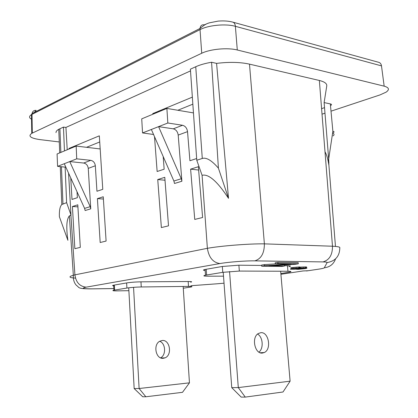 <?xml version="1.0" encoding="UTF-8"?>
<svg xmlns="http://www.w3.org/2000/svg" width="418" height="418" viewBox="0 0 418 418"><rect width="100%" height="100%" fill="white"/><g stroke="black" fill="none" stroke-linecap="round" stroke-linejoin="round"><path stroke-width="0.63" d="M190.676 282.202C192.526 281.748 191.695 281.513 188.178 281.507L140.97 281.836C135.563 281.941 130.782 282.302 126.633 282.934L113.659 285.175C112.029 285.546 112.28 285.792 114.407 285.902M114.36 285.045L114.616 290.071L113.915 290.196C111.852 290.682 112.928 290.907 117.139 290.876L128.885 290.693M59.272 141.958L39.7 139.575C30.504 138.196 27.86 136.122 31.763 133.352L201.727 53.258L200.034 29.621C208.483 25.158 225.762 23.533 235.381 26.318L381.488 65.877M32.097 119.543C28.952 117.996 28.743 116.361 31.465 114.636L200.034 29.621M173.261 128.828L158.584 126.638L167.827 123.002L182.561 125.275L173.261 128.828C176.02 129.57 177.666 131.654 178.199 135.087L181.898 181.234L181.276 178.747L158.584 126.638L142.548 132.94L141.723 118.858L166.886 108.414L193.456 112.907M153.552 134.491L142.548 132.94M196.773 160.251L202.281 158.459L195.744 66.739L190.394 69.179L196.773 160.251L202.087 175.309C208.514 173.663 217.323 181.339 228.515 198.346L216.581 63.384C229.2 61.843 240.167 62.094 249.494 64.137L319.357 80.475C324.572 81.766 327.038 83.59 326.756 85.941L324.122 102.598L330.335 103.894L332.874 131.283L328.684 159.096L328.909 165.251L328.219 161.494C327.409 157.351 326.338 154.117 325 151.781M232.925 22.17L378.718 62.324C380.265 62.768 381.185 63.949 381.493 65.877L384.163 86.16L237.288 49.993C227.632 47.453 210.249 49.058 201.727 53.253M293.19 268.68L298.144 268.408L294.215 268.936L292.61 268.926L293.19 268.68M277.986 263.544L277.886 262.373L298.201 262.661L298.306 263.805L295.364 264.275L268.931 265.832L284.58 265.994L281.988 266.402L261.699 266.209L264.542 265.743L291.142 264.176L275.31 263.983L277.986 263.544L298.306 263.805M277.886 262.373L275.211 262.812L275.31 263.983M261.637 265.44L238.887 265.2L222.329 266.475L205.107 269.458C202.882 269.971 202.902 270.315 205.181 270.493M238.887 265.2L239.342 271.068L222.763 272.332L205.51 275.185C202.756 275.817 203.498 276.152 207.741 276.188L223.51 276.162M289 266.694C291.383 266.114 290.871 265.785 287.469 265.712L284.548 265.681M280.849 273.508L289.481 272.16C291.868 271.611 291.362 271.313 287.955 271.261L239.342 271.068M202.087 175.309L207.38 248.313C208.854 257.498 213.044 262.577 219.946 263.549C228.583 262.023 245.507 260.717 254.813 260.858C261.182 258.867 264.369 253.198 264.385 243.856C249.431 243.626 221.132 245.841 207.38 248.313L74.911 274.856L70.888 215.004L69.372 215.954L73.338 275.248C73.113 279.705 74.2 283.138 76.598 285.546C79.587 287.208 76.29 288.875 91.234 288.885L92.143 288.843C82.983 288.848 81.003 288.284 86.197 287.15C79.76 286.492 75.998 282.396 74.911 274.856L73.338 275.248C68.27 276.747 68.98 277.709 75.475 278.132M69.372 215.954C66.561 219.126 66.065 227.246 67.883 240.308L59.393 216.743C59.194 210.369 59.999 206.299 61.812 204.527L66.614 202.641L70.982 214.972L68.568 173.162M294.178 268.534L294.215 268.936M294.998 268.44L295.035 268.884M168.511 225.83L161.364 227.575L157.743 179.547L164.781 177.321L168.511 225.83M114.616 290.071L126.91 288.054C131.064 287.453 135.85 287.088 141.258 286.967L188.502 286.393C192.024 286.382 192.855 286.591 191 287.02L183.272 288.211M295.834 268.372L295.871 268.805M297.386 268.319L297.412 268.596M190.514 70.893L65.929 127.433L63.463 127.098L58.755 129.298C56.811 130.395 55.902 131.513 56.028 132.647M195.744 66.739C199.987 64.821 205.264 63.327 211.581 62.251L216.581 63.384M330.999 105.315C331.887 104.688 331.662 104.213 330.335 103.894M321.588 108.638L324.53 107.64M384.168 86.16C389.069 87.555 389.728 89.546 386.138 92.132L380.04 94.902L331.526 111.005M324.979 113.184L322.022 114.161M275.31 263.951L264.448 264.594L264.542 265.743M264.448 264.594L261.605 265.059L261.699 266.209M293.53 268.622L293.561 268.957M284.486 264.918L284.58 265.994M249.489 64.137L264.385 243.856L332.482 246.228C332.529 254.849 329.358 260.08 322.973 261.914C325.868 261.971 327.242 262.196 327.101 262.582C335.429 261.104 339.662 256.187 339.808 247.827C340.231 247.028 337.791 246.495 332.482 246.228L319.357 80.475M224.027 283.179L218.118 283.712M335.565 258.852C333.663 264.119 329.901 267.107 324.274 267.818C323.971 268.189 322.205 268.622 318.971 269.114L320.799 268.816M324.122 102.598L328.684 159.096M308.197 270.718L303.097 270.953L280.912 274.276M294.727 269.093L298.018 269.344L305.187 268.622L306.828 268.251L306.546 266.956L301.885 267.029L301.984 268.1L300.474 268.231L300.406 267.102L299.513 266.95L290.609 267.755M301.885 267.029L300.411 267.154M296.686 268.33L296.723 268.701M97.41 198.613L100.179 242.513L106.099 241.066L103.251 196.763L97.41 198.613L103.398 199.046M165.005 180.242L157.743 179.547M67.22 149.775L65.929 127.433M63.463 127.098L64.456 150.919M65.13 167.106L66.614 202.641M306.546 266.956L306.645 268.027L301.984 268.1M306.911 268.11L306.645 268.027M305.788 266.893L305.887 267.964M304.999 266.888L305.093 267.959M303.536 266.93L303.635 268.001M300.14 266.982L300.239 268.058L290.703 268.826M300.505 268.173L300.239 268.058M299.513 266.95L299.612 268.027M298.875 266.945L298.969 268.022M297.893 266.961L297.992 268.042M296.231 267.06L296.331 268.142M294.894 267.165L294.988 268.241M293.368 267.321L293.462 268.398M292.344 267.457L292.438 268.534M291.309 267.619L291.403 268.69M290.4 269.213L294.737 269.213M302.595 268.743L297.245 268.957L302.198 268.299L304.21 268.398L302.595 268.743L302.554 268.288M299.225 268.56L299.267 269.051M300.37 268.434L300.417 268.978M298.431 268.67L298.462 269.072M297.804 268.779L297.83 269.067M303.254 268.278L303.285 268.638M301.53 268.34L301.577 268.873M151.363 129.476L173.883 181.015L174.499 183.476L181.898 181.234M202.281 158.459C206.377 157.205 211.754 160.439 218.41 168.161L211.581 62.251M218.41 168.161L228.515 198.346M190.613 169.154L194.746 219.424L202.61 217.501L198.357 166.709L190.613 169.154L198.634 170.037M182.561 125.275C185.331 126.037 186.987 128.154 187.53 131.633L189.924 160.742L196.653 158.532M77.016 191.731L77.372 197.672L72.001 199.433L70.757 177.969M65.845 167.179L57.585 166.359L57.088 153.976L76.16 146.065L100.174 148.944M167.827 123.002L166.886 108.414M72.413 206.513L74.864 248.694L80.308 247.362L77.795 204.81L72.413 206.513L77.915 206.858M64.278 163.725L69.743 161.573L90.21 206.67L84.598 208.389L64.278 163.725L57.585 166.359M177.828 110.263L192.844 104.171M86.552 147.308L99.724 141.963M163.187 156.536L164.159 169.196L157.137 171.5L154.508 136.676M153.939 113.79L152.769 113.602L152.816 114.255M70.151 148.557L69.038 148.427L99.332 135.829L102.776 189.338L96.945 191.251L95.335 165.763L88.255 168.386L90.748 208.833L85.131 210.531L84.598 208.389M69.074 149.001L69.038 148.427M76.724 158.83L90.727 160.34L83.678 163.036L69.743 161.573L76.724 158.83L76.16 146.065M192.353 97.133L152.769 113.602M83.678 163.036C86.296 163.595 87.822 165.382 88.255 168.386M90.21 206.67L90.748 208.833M90.727 160.34C93.36 160.92 94.896 162.727 95.335 165.763M31.763 133.352L31.465 114.631L32.061 113.544L32.014 114.333M290.108 381.174L283.007 391.995L245.272 397.1L241.16 397.084L231.755 387.653L238.297 387.59L290.108 381.174L280.65 271.23M260.79 332.691C268.717 331.662 271.836 349.354 264.265 352.541L262.436 353.058C254.844 354.281 251.239 337.498 258.235 333.564L260.79 332.691M229.555 271.533L238.297 387.59L245.272 397.1M257.582 334.055C262.969 336.986 263.847 348.476 258.93 352.128M223.222 272.259L231.755 387.653M189.453 382.841L182.504 392.324L145.845 396.781L142.726 396.771L134.162 388.552L139.116 388.51L189.453 382.841L183.157 286.455M162.205 340.482C169.922 339.52 172.493 355.018 165.068 357.845L163.281 358.304C155.898 359.412 152.836 344.766 159.707 341.266L162.205 340.482M133.556 287.333L139.116 388.51L145.845 396.781M159.702 341.271C165.685 343.288 166.343 355.034 160.596 357.86M128.728 287.798L134.162 388.552M32.311 133.07L32.014 114.339M237.288 49.993L235.381 26.318M34.255 112.432L36.126 110.389C33.91 110.232 32.552 111.287 32.061 113.544L200.029 28.466M200.023 28.461C200.447 25.634 201.878 24.437 204.318 24.866L206.659 23.842M222.329 266.475L222.763 272.332M287.469 265.712L287.955 271.261M113.832 288.551L92.143 288.843M335.466 246.427L328.909 165.251M126.633 282.934L126.91 288.054M140.97 281.836L141.258 286.967M188.178 281.507L188.502 286.393M206.215 269.244L206.623 274.981M190.911 285.724L218.081 283.717M324.274 267.818L327.101 262.582M318.971 269.114L306.504 270.969M254.813 260.858L322.973 261.914M86.197 287.15L219.946 263.549M200.018 29.469L200.023 28.466C205.442 23.857 207.255 23.601 209.204 22.875L218.081 21.114C223.614 20.66 228.479 20.989 232.68 22.102C234.205 22.541 235.099 23.894 235.371 26.162M59.899 128.723L60.866 152.408M61.451 166.74L62.966 203.832M181.276 178.747L173.883 181.015M328.652 158.751L328.219 161.494M332.832 132.919C334.295 134.037 334.384 135.024 333.083 135.881M333.527 132.511C334.426 131.963 334.207 131.555 332.874 131.283M187.53 131.633L178.199 135.087M113.659 285.175L113.915 290.196M113.832 288.582L91.887 288.875M205.107 269.458L205.51 275.185M58.755 129.298L59.717 152.889M60.27 166.625L61.812 204.527M328.919 162.205L328.663 163.835M264.265 352.541L260.2 352.761M165.068 357.845L161.123 358.054"/></g></svg>
